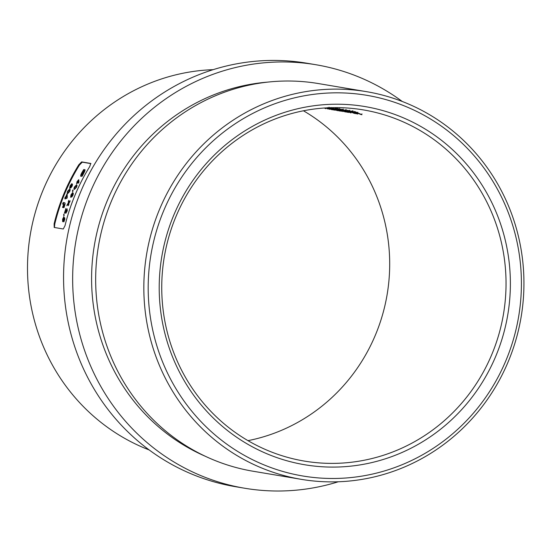 <?xml version="1.0" encoding="UTF-8"?>
<svg xmlns="http://www.w3.org/2000/svg" width="551" height="551" viewBox="0 0 551 551"><rect width="100%" height="100%" fill="white"/><g stroke="black" fill="none" stroke-linecap="round" stroke-linejoin="round"><path stroke-width="0.83" d="M303.456 110.785A178.049 171.981 -80.5 0 1 387.146 294.454A178.049 171.981 -80.5 0 1 247.978 440.648M213.147 69.667A196.562 189.868 99.5 0 0 31.035 230.394A196.562 189.868 99.5 0 0 141.834 446.937A196.562 189.868 99.5 0 0 149.19 449.96M404.751 118.424A181.61 175.418 -80.5 0 1 495.852 356.042A181.61 175.418 -80.5 0 1 264.838 452.881A181.61 175.418 -80.5 0 1 173.737 215.262A181.61 175.418 -80.5 0 1 404.751 118.424M265.306 449.451A178.049 171.981 99.5 0 0 304.359 461.084A178.049 171.981 99.5 0 0 498.8 334.615A178.049 171.981 99.5 0 0 402.471 121.551A178.049 171.981 99.5 0 0 363.419 109.918A178.049 171.981 99.5 0 0 168.978 236.386A178.049 171.981 99.5 0 0 265.306 449.451M409.138 107.927A193.002 186.431 99.5 0 0 163.633 210.847A193.002 186.431 99.5 0 0 260.451 463.377A193.002 186.431 99.5 0 0 505.963 360.464A193.002 186.431 99.5 0 0 409.138 107.927M258.171 466.504A196.562 189.868 -80.5 0 1 151.828 231.275A196.562 189.868 -80.5 0 1 366.491 91.659A196.562 189.868 -80.5 0 1 409.6 104.497A196.562 189.868 -80.5 0 1 515.95 339.719A196.562 189.868 -80.5 0 1 301.287 479.342A196.562 189.868 -80.5 0 1 258.171 466.504M301.287 479.342L253.116 471.243A196.562 189.868 -80.5 0 1 210 458.398A196.562 189.868 -80.5 0 1 103.657 223.176A196.562 189.868 -80.5 0 1 318.32 83.552L366.491 91.659M205.117 456.18A195.144 188.49 -80.5 0 1 205.096 456.173A195.144 188.49 -80.5 0 1 94.386 245.209A195.144 188.49 -80.5 0 1 268.034 82.085M54.156 227.446L63.296 228.996L65.025 225.628A196.562 189.868 -80.5 0 1 89.717 166.602L90.784 163.427M54.212 227.467L54.122 223.789A196.562 189.868 -80.5 0 1 78.807 164.77L81.644 161.884L90.825 163.454M338.286 481.767A214.725 207.41 -80.5 0 1 244.651 488.234L235.559 486.705A214.725 207.41 -80.5 0 1 188.463 472.675A214.725 207.41 -80.5 0 1 72.291 215.723A214.725 207.41 -80.5 0 1 306.79 63.2L315.875 64.729A214.725 207.41 -80.5 0 1 362.971 78.752A214.725 207.41 -80.5 0 1 402.251 101.474M244.651 488.234A214.725 207.41 -80.5 0 1 197.554 474.204A214.725 207.41 -80.5 0 1 81.383 217.252A214.725 207.41 -80.5 0 1 315.875 64.729M324.264 108.017A178.049 171.981 -80.5 0 1 325.696 108.637L325.91 108.671A178.049 171.981 99.5 0 0 324.374 108.01M327.804 108.988L326.743 108.306L327.501 108.747L327.776 108.086M326.171 107.9A178.049 171.981 -80.5 0 1 329.367 109.25L329.581 109.291A178.049 171.981 99.5 0 0 326.282 107.893M326.95 108.003L330.586 109.181A178.049 171.981 -80.5 0 1 331.647 109.635L331.86 109.67A178.049 171.981 99.5 0 0 327.466 107.824M327.721 107.81A178.049 171.981 -80.5 0 1 332.356 109.752L332.57 109.794A178.049 171.981 99.5 0 0 329.994 108.692L327.631 107.597M330.455 108.588L330.442 108.63A178.049 171.981 -80.5 0 1 333.555 109.959L333.775 109.993A178.049 171.981 99.5 0 0 331.392 108.974L328.837 107.803L331.433 108.747A178.049 171.981 -80.5 0 1 334.76 110.159L334.974 110.193A178.049 171.981 99.5 0 0 331.654 108.788L329.057 107.789M330.063 107.838L335.986 110.083A178.049 171.981 -80.5 0 1 337.04 110.544L337.253 110.579A178.049 171.981 99.5 0 0 331.096 108.037L330.882 107.996A178.049 171.981 -80.5 0 1 332.033 108.451L329.932 107.838M337.749 110.661L337.963 110.696A178.049 171.981 99.5 0 0 335.752 109.752L333.093 108.513L336.193 109.656A178.049 171.981 -80.5 0 1 339.079 110.889L339.292 110.923A178.049 171.981 99.5 0 0 336.158 109.594L332.928 108.595A178.049 171.981 99.5 0 0 331.805 108.154L331.592 108.12A178.049 171.981 -80.5 0 1 337.749 110.661L337.77 110.613M339.781 111.006L340.001 111.04A178.049 171.981 99.5 0 0 337.784 110.09L335.125 108.857L338.224 110A178.049 171.981 -80.5 0 1 341.11 111.226L341.324 111.268A178.049 171.981 99.5 0 0 338.197 109.931L334.96 108.94A178.049 171.981 99.5 0 0 333.844 108.499L333.63 108.457A178.049 171.981 -80.5 0 1 339.781 111.006L339.802 110.958M343.053 111.557L336.523 108.637A178.049 171.981 99.5 0 0 335.649 108.306L343.053 111.557M336.571 108.416L345.456 112.018L336.475 108.416M338.424 108.733L347.309 112.328L338.321 108.733M348.693 112.5L340.58 109.091L348.693 112.5M342.123 109.353L351.008 112.948L342.019 109.353M345.153 109.863L354.582 113.492A178.049 171.981 99.5 0 0 353.728 113.12L345.036 109.863M355.939 113.72L356.153 113.761A178.049 171.981 99.5 0 0 354.224 112.927L354.5 112.976A178.049 171.981 99.5 0 0 353.639 112.611L353.356 112.569A178.049 171.981 99.5 0 0 347.481 110.255L354.004 112.893A178.049 171.981 -80.5 0 1 355.939 113.72L355.96 113.671M348.783 110.475L357.668 114.071L348.68 110.469M351.813 110.985L361.242 114.615A178.049 171.981 99.5 0 0 360.382 114.243L351.696 110.985M361.917 114.725L355.395 111.812A178.049 171.981 99.5 0 0 354.52 111.481L361.917 114.725M361.959 113.843L361.594 114.505M352.867 110.655L352.716 111.226M346.207 109.532L346.056 110.11M343.087 110.668L342.722 111.33M334.402 108.568L335.042 108.74M332.37 108.223L333.011 108.395M349.045 111.839L349.968 111.998A178.049 171.981 99.5 0 0 349.107 111.639L348.177 111.481A178.049 171.981 -80.5 0 1 349.045 111.839L349.12 111.646M355.705 112.962L356.628 113.113A178.049 171.981 99.5 0 0 355.76 112.762L354.837 112.604A178.049 171.981 -80.5 0 1 355.705 112.962L355.781 112.769M335.318 108.203L335.16 108.781M333.279 107.858L333.128 108.437M329.037 107.142L328.857 107.762M67.298 197.244L66.905 194.09A195.853 189.179 99.5 0 0 65.7 197.038L65.307 196.969A195.853 189.179 99.5 0 0 64.811 198.222L65.204 198.291A195.853 189.179 99.5 0 0 64.956 198.918L65.28 198.973A195.853 189.179 -80.5 0 1 65.521 198.346L66.781 198.56A195.853 189.179 -80.5 0 1 67.298 197.244M70.618 187.244L70.191 187.058L70.411 185.935L71.231 184.874A195.853 189.179 -80.5 0 1 71.816 183.655L70.094 185.811L69.626 188.284L70.7 187.099L70.68 188.084L72.071 186.259L72.512 184.151A195.853 189.179 99.5 0 0 71.926 185.37L71.224 186.851L71.279 185.446L70.17 187.044M64.192 215.11L63.875 214.098L63.792 216.02L64.192 215.11M70.156 200.791L68.847 202.417L68.847 200.295A195.853 189.179 99.5 0 0 68.31 201.721L68.317 203.085L67.36 204.297A195.853 189.179 99.5 0 0 66.85 205.737L68.324 203.849L68.358 205.695A195.853 189.179 -80.5 0 1 68.868 204.256L68.854 203.174L69.619 202.217A195.853 189.179 -80.5 0 1 70.156 200.791M73.104 190.901L72.897 189.943L72.532 190.543L72.587 191.762L73.104 190.901M78.979 182.161L78.683 179.709L77.023 181.685L76.596 183.848L78.214 181.92L78.29 183.207L78.979 182.161M78.883 180.294L78.745 179.736M90.915 163.619L82.285 162.166L79.447 165.052A195.853 189.179 99.5 0 0 54.763 224.071L54.473 227.005M82.092 175.542L81.927 176.389L82.381 175.831L83.842 173.083C84.971 171.01 85.288 169.825 84.799 169.536L83.538 170.355L83.731 169.515L81.796 172.773C80.687 174.867 80.384 176.065 80.901 176.361L82.409 175.679M76.506 187.244L77.064 185.473L76.568 184.785L74.468 186.941C73.772 188.711 73.758 189.537 74.419 189.42L76.506 187.244M71.561 196.273L71.134 196.087L71.299 194.944L72.071 193.862A195.853 189.179 -80.5 0 1 72.608 192.623L70.983 194.82L70.618 197.334L71.637 196.128L71.658 197.127L72.959 195.268L73.317 193.119A195.853 189.179 99.5 0 0 72.787 194.365L72.147 195.874L72.147 194.448L71.113 196.08L71.74 196.356M66.74 210.076L66.182 212.025L65.941 208.395A195.853 189.179 99.5 0 0 64.398 213.189L64.722 213.244A195.853 189.179 -80.5 0 1 65.486 210.813L65.824 213.333L67.084 211.267L67.167 208.795A195.853 189.179 99.5 0 0 66.74 210.076L67.394 210.365M64.86 218.506L64.033 217.466L62.966 220.4L63.393 218.306A195.853 189.179 -80.5 0 1 63.82 216.812L62.614 219.153L62.628 221.722L63.964 219.146L64.253 219.491A195.853 189.179 99.5 0 0 63.634 221.791L63.957 221.846A195.853 189.179 -80.5 0 1 64.86 218.506M69.722 191.445L70.232 189.654L69.715 188.959L67.683 191.142C67.036 192.933 67.036 193.766 67.69 193.649L69.722 191.445M64.24 204.352L64.178 205.943A195.853 189.179 99.5 0 0 63.592 207.637L63.95 207.699A195.853 189.179 -80.5 0 1 64.46 206.205C65.197 204.084 65.293 202.954 64.742 202.809L63.179 202.548A195.853 189.179 99.5 0 0 62.621 204.084L63.647 204.256A195.853 189.179 99.5 0 0 62.538 207.458L62.89 207.52A195.853 189.179 -80.5 0 1 63.999 204.311L64.295 204.373M328.61 108.292L330.29 109.236L327.156 108.092M330.676 108.575L330.29 109.236M330.999 107.479L330.724 108.134L335.69 110.145L330.862 108.051M336.069 109.484L335.69 110.145M340.456 110.055L344.609 111.646L340.456 110.055M337.667 108.092L337.488 108.671M344.954 110.985L344.609 111.646M342.302 110.365L346.455 111.956L342.302 110.365M339.512 108.402L339.34 108.988M346.799 111.295L346.455 111.956M345.188 110.214L344.912 110.875L348.356 112.273L345.036 110.779M348.721 111.619L348.356 112.273M346 110.992L350.16 112.576L346 110.992M343.211 109.029L343.039 109.608M350.498 111.922L350.16 112.576M353.143 112.528L349.472 111.054A178.049 171.981 -80.5 0 1 353.143 112.528L353.163 112.487M352.661 112.108L356.814 113.699L352.661 112.108M349.871 110.145L349.699 110.73M83.456 171.065L83.07 170.893M83.704 171.175L83.897 170.349M84.172 170.631L83.538 170.355M84.096 170.707L82.698 174.24L83.359 171.161L84.096 170.707L84.792 171.003L84.172 170.741M82.251 174.743L81.514 175.156L82.202 175.452L81.562 175.177L82.891 171.705L82.251 174.743L82.629 174.908M78.855 182.34L77.925 181.809L77.195 182.636L77.822 182.911M77.684 182.849L77.216 182.643L77.381 181.72L78.084 180.914L78.738 181.203L78.118 180.935M78.084 180.914L77.925 181.809M76.458 187.354L74.977 188.187L74.599 187.767L74.819 186.996L76.155 186.045M75.232 188.043L74.599 187.767M75.976 186.004L76.148 187.216M73.076 190.784L72.532 190.543M73.228 194.558L72.787 194.365M72.271 196.404L71.637 196.128M69.302 202.61L68.847 202.417M68.868 204.084L68.324 203.849M67.814 204.497L67.36 204.297M68.503 203.925L68.861 203.477M68.861 203.326L68.317 203.085M68.951 203.36L68.937 201.997M68.847 201.955L68.31 201.721M67.332 210.337L66.767 210.089M66.017 211.047L65.486 210.813M65.824 210.964A195.144 188.49 -80.5 0 1 66.037 210.303M64.157 214.986L63.592 214.738M64.887 219.773L63.964 219.146M64.674 217.741L64.295 218.837L63.661 218.561M72.367 185.556L71.926 185.37M71.327 187.374L70.7 187.099M69.674 191.555L68.221 192.402L68.028 191.197L69.157 190.191L69.97 190.515M68.462 192.251L67.835 191.975M69.157 190.191L69.357 191.417M65.479 198.408A195.144 188.49 -80.5 0 1 65.934 197.244L65.307 196.969M66.988 195.695A195.144 188.49 -80.5 0 1 67.263 195.02M67.25 194.241L66.905 194.09M66.024 197.086A195.853 189.179 -80.5 0 1 66.643 195.543L66.678 197.196L66.024 197.086L67.215 197.458M67.27 195.819L66.643 195.543M67.222 197.437L66.678 197.196M63.31 204.194A195.144 188.49 -80.5 0 1 63.806 202.823L63.179 202.548M63.806 202.823L65.032 203.03M79.447 165.052L78.807 164.77M54.122 223.789L54.763 224.071M81.644 161.884L82.285 162.166M66.079 211.873L65.473 211.605M338.624 109.677L338.899 109.022M356.883 113.699L357.158 113.038M357.489 112.852L357.764 112.197M74.833 188.146L75.466 188.428M76.155 186.052L76.789 186.328M70.17 187.051L70.803 187.326M68.076 192.361L68.703 192.643"/></g></svg>
